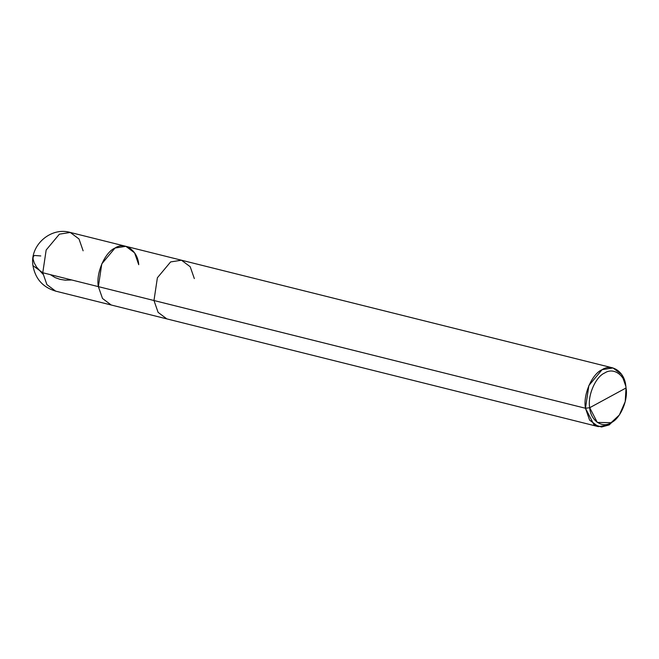 <?xml version="1.0" encoding="UTF-8"?>
<svg xmlns="http://www.w3.org/2000/svg" width="659" height="659" viewBox="0 0 659 659"><rect width="100%" height="100%" fill="white"/><g stroke="black" fill="none" stroke-linecap="round" stroke-linejoin="round"><path stroke-width="0.99" d="M42.769 272.752L32.95 265.626L42.769 272.752L46.171 250L59.401 234.159L70.266 232.446L59.401 234.159L46.171 250L42.769 272.752L46.896 284.597L55.62 291.121L46.896 284.597L42.769 272.752L98.372 286.632L42.769 272.752M83.125 250.815L78.998 238.97L70.266 232.446L125.877 246.326L115.012 248.039L101.783 263.888L98.372 286.632C95.72 273.46 104.872 252.232 115.012 248.039C124.831 241.375 137.879 250.544 138.728 264.704L134.601 252.858L125.877 246.326L181.48 260.214L170.615 261.928L157.386 277.768L153.975 300.52L98.372 286.632L102.499 298.478L111.223 305.01L102.499 298.478L98.372 286.632L101.783 263.888L115.012 248.039L125.877 246.326M138.728 264.704C137.879 250.544 124.831 241.375 115.012 248.039C104.872 252.232 95.72 273.46 98.372 286.632L585.472 408.259L589.714 407.715L597.285 422.411L611.066 422.707L619.328 415.013L625.218 401.652L626.034 387.978L589.714 407.715C587.326 395.853 595.563 376.75 604.69 372.986C613.537 366.989 625.276 375.235 626.034 387.978L625.828 386.322L626.034 387.978C628.422 399.84 620.193 418.943 611.066 422.707C602.219 428.704 590.48 420.458 589.714 407.715L626.034 387.978C625.276 375.235 613.537 366.989 604.69 372.986C595.563 376.75 587.326 395.853 589.714 407.715L585.472 408.259L153.975 300.52L157.386 277.768L170.615 261.928L181.48 260.214L612.977 367.953L602.112 369.666L588.882 385.515L585.472 408.259C582.82 395.079 591.971 373.859 602.112 369.666C611.939 363.002 624.979 372.162 625.828 386.322L621.701 374.477L612.977 367.953M194.331 278.584L190.204 266.738L181.48 260.214M153.975 300.52L158.102 312.366L166.826 318.89L158.102 312.366L153.975 300.52M619.328 415.013L609.196 424.915L601.519 427.016L593.891 424.585L585.472 408.259L589.599 420.104L598.331 426.628L609.196 424.915L618.859 415.664M50.364 274.646L55.142 277.596L60.051 279.35L65.323 280.174L71.724 279.984M40.776 255.939L34.425 255.47L33.222 256.664L33.032 258.929L34.21 262.85L36.509 266.994L42.983 274.218M598.331 426.628L55.62 291.121C42.876 287.316 35.322 278.815 32.95 265.626C29.49 245.37 50.792 226.638 70.266 232.446M625.844 386.438L626.05 388.077"/></g></svg>
